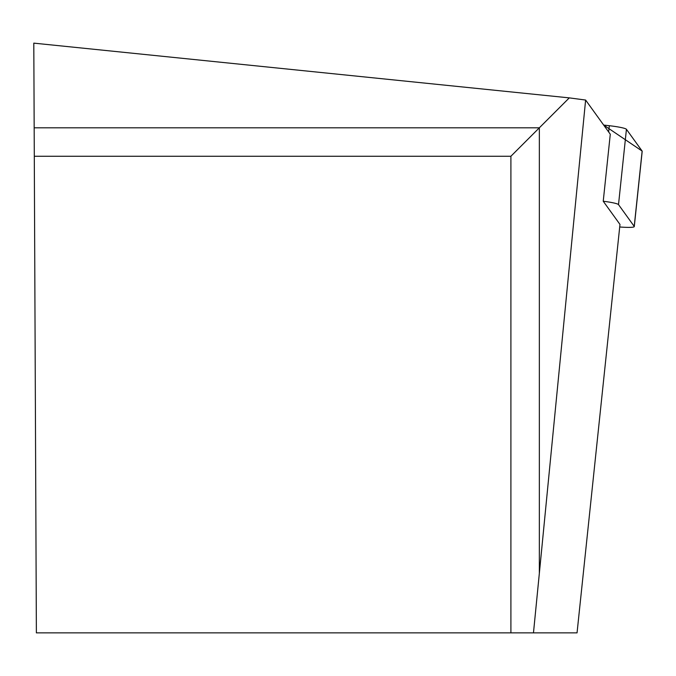 <?xml version="1.0" encoding="UTF-8"?>
<svg xmlns="http://www.w3.org/2000/svg" width="676" height="676" viewBox="0 0 676 676"><rect width="100%" height="100%" fill="white"/><g stroke="black" fill="none" stroke-linecap="round" stroke-linejoin="round"><path stroke-width="1.01" d="M619.706 226.975A19.038 1.977 -174 0 0 634.282 226.578A19.038 1.977 -174 0 0 634.223 226.384L618.515 204.617A19.038 1.977 -174 0 0 603.237 201.237L619.976 224.432L577.05 632.863L510.904 632.863L510.904 156.249L569.285 97.876L33.8 43.137L34.172 127.815L539.347 127.815L539.347 573.316L533.474 632.863M634.223 226.384L642.141 151.078L603.668 125.068L609.313 125.711A19.038 1.977 6 0 1 626.432 129.302L642.141 151.078A19.038 1.977 6 0 1 642.2 151.263A19.038 1.977 6 0 1 642.099 151.441M539.347 573.316L585.619 100.048L610.284 134.228L603.237 201.237M34.172 127.815L36.377 632.863L510.904 632.863M585.619 100.048L569.285 97.876M34.29 156.249L510.904 156.249M608.653 131.981L609.313 125.711M626.432 129.302L618.515 204.617M634.282 226.578L642.2 151.263"/></g></svg>
